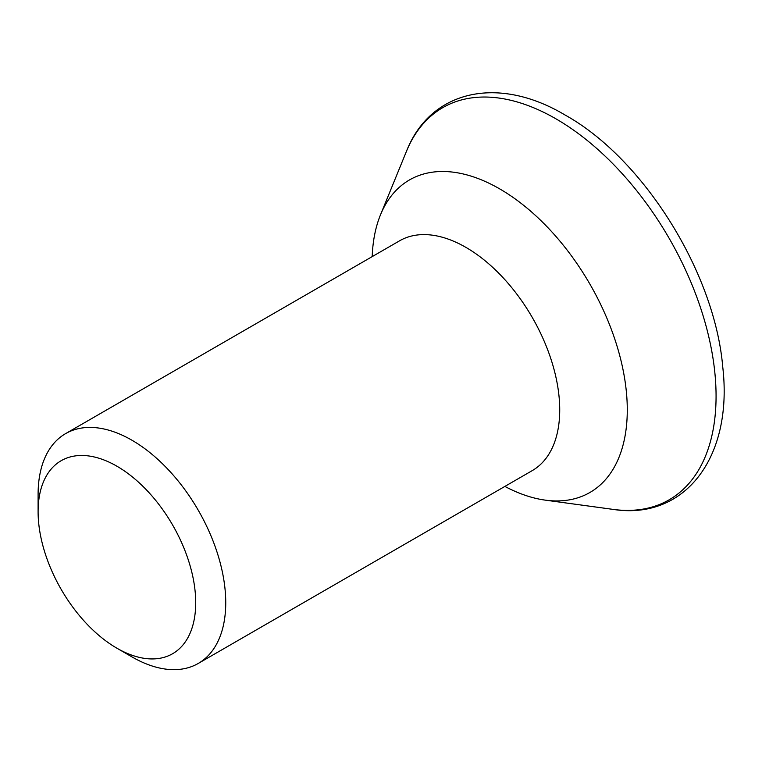 <?xml version="1.0" encoding="UTF-8"?>
<svg xmlns="http://www.w3.org/2000/svg" width="762" height="762" viewBox="0 0 762 762"><rect width="100%" height="100%" fill="white"/><g stroke="black" fill="none" stroke-linecap="round" stroke-linejoin="round"><path stroke-width="1.14" d="M131.921 656.873L116.91 648.205A111.452 64.351 60 0 1 38.1 511.712A111.452 64.351 60 0 1 116.91 466.211A111.452 64.351 60 0 1 195.71 602.704A111.452 64.351 60 0 1 116.91 648.205L131.921 656.873A132.683 76.6 60 0 0 198.253 663.445L532.247 470.611A132.683 76.6 60 0 0 552.583 364.293A132.683 76.6 60 0 0 465.915 247.383A132.683 76.6 60 0 0 399.574 240.811L65.58 433.635A132.683 76.6 60 0 1 131.921 440.207A132.683 76.6 60 0 1 218.599 557.127A132.683 76.6 60 0 1 198.253 663.445M372.199 256.613A180.442 104.175 60 0 1 380.495 214.827A180.442 104.175 60 0 1 499.682 188.881A180.442 104.175 60 0 1 625.164 381.924A180.442 104.175 60 0 1 545.211 500.129A180.442 104.175 60 0 1 504.873 486.423M38.1 511.712L38.1 494.376A132.683 76.6 60 0 1 65.58 433.635M555.974 118.853A226.409 130.712 60 0 1 713.413 361.074A226.409 130.712 60 0 1 613.096 509.387C684.409 520.598 733.292 457.829 722.757 367.084C714.87 272.729 643.414 158.42 565.033 114.995C497.51 74.714 430.168 90.468 406.422 151.409A226.409 130.712 60 0 1 555.974 118.853M545.211 500.129L613.096 509.387M380.495 214.827L406.422 151.409"/></g></svg>
